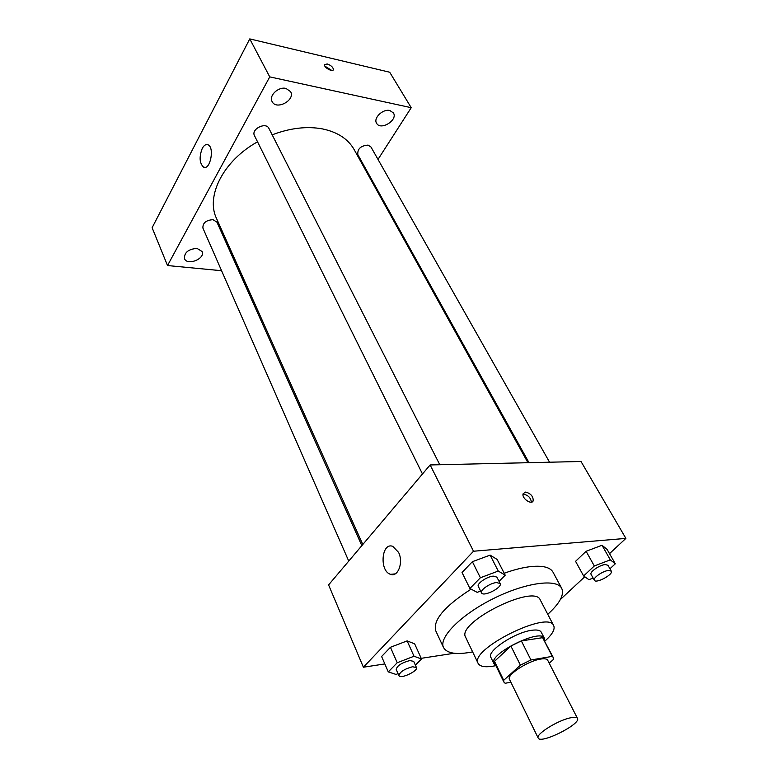<?xml version="1.0" encoding="UTF-8"?>
<svg xmlns="http://www.w3.org/2000/svg" width="778" height="778" viewBox="0 0 778 778"><rect width="100%" height="100%" fill="white"/><g stroke="black" fill="none" stroke-linecap="round" stroke-linejoin="round"><path stroke-width="1.17" d="M570.585 717.802C574.485 716.995 576.77 717.18 577.461 718.357C581.361 723.997 540.37 744.517 538.191 738.021C535.303 734.393 557.894 720.224 570.585 717.802M538.191 738.021L509.473 679.35C506.284 675.041 528.038 660.833 540.681 659.063C544.561 658.451 546.895 658.83 547.683 660.211L577.461 718.357M503.881 682.063L494.701 663.177L494.487 661.349L510.893 646.051L520.404 665.141L503.706 680.293L503.881 682.063L505.146 683.269L510.883 682.238M549.21 663.196L553.314 659.559L553.197 657.371L552.273 656.389L530.956 659.958L520.404 665.141M552.273 656.389L542.636 637.668L521.348 640.907L530.956 659.958M542.636 637.668L553.197 657.371M510.893 646.051L521.348 640.907M544.551 640.586L544.376 638.281C540.846 627.895 487.68 654.512 493.884 663.566L495.635 665.083M493.884 663.566L490.86 657.342C486.425 651.254 515.075 632.222 531.889 630.277C537.015 629.587 540.117 630.199 541.206 632.135L544.376 638.281M494.487 661.349L503.706 680.293M544.833 641.14L545.728 640.343C552.555 634.041 555.21 629.12 553.683 625.6C548.383 609.816 468.696 649.718 478.149 663.42C480.191 666.902 486.104 667.641 495.897 665.647M553.683 625.6L540.253 599.935C534.496 583.383 455.85 622.76 465.652 637.289L478.149 663.42M547.751 614.27L549.336 612.831C560.218 602.551 564.351 594.402 561.716 588.363C556.883 578.317 525.131 582.615 493.019 598.778C460.848 614.815 438.384 637.649 443.528 647.539C447.019 653.549 456.725 654.998 472.635 651.886M443.528 647.539L435.777 630.87C432.714 620.222 444.501 606.305 471.118 589.121M504.202 573.24C514.443 569.564 523.584 567.318 531.627 566.501C543.17 565.499 550.299 567.386 553.012 572.161L561.716 588.363M415.374 665.132L421.501 658.995L414.645 643.824L407.127 640.897L390.439 647.286L381.609 656.506L388.28 671.891L396.041 674.429L398.035 673.651M609.524 553.654L625.882 538.395L473.51 551.232L363.394 667.223L384.828 663.926M421.199 658.324L454.167 653.257M560.355 599.517L584.764 576.751M609.942 568.747L615.32 563.797L607.083 549.375L602.016 545.271L586.097 551.291L575.564 561.327L583.626 575.953L588.936 579.678L593.118 578.064M499.038 581.351L505.204 575.185L497.123 559.431L490.121 555.122L472.372 561.697L462.035 572.501L469.893 588.479L477.196 592.35L480.61 591.056M363.394 667.223L328.588 584.91L430.127 464.952L581.01 461.49L625.882 538.395M430.127 464.952L473.51 551.232M398.579 552.39C403.626 562.348 398.015 577.471 390.537 574.329C379.149 571.14 381.502 541.838 392.802 546.37L398.579 552.39M525.461 492.114C530.547 493.262 533.134 496.101 533.241 500.643C531.889 505.515 521.309 498.221 523.156 493.69L525.461 492.114M523.477 494.205C528.116 495.1 530.752 497.755 531.374 502.17M272.174 134.837C290.068 128.03 306.804 126.055 322.384 128.885C337.526 132.056 348.116 138.97 354.165 149.619L527.951 462.716M362.801 544.483L216.547 218.53C205.557 196.26 223.247 160.783 257.547 141.82M439.794 464.729L268.906 128.389C265.911 121.601 250.817 129.197 254.474 135.644L422.483 473.987M529.011 462.686L357.841 154.627C357.316 148.89 360.72 145.719 368.043 145.107L370.97 147.003L549.569 462.22M348.748 561.094L202.922 228.11C202.63 222.994 205.995 220.184 213.007 219.678L216.936 222.158L361.838 545.621M368.13 174.787L368.616 174.029M378.001 159.422L411.222 107.695L269.742 76.876L167.523 265.541L221.584 270.715M239.459 272.426L240.791 272.563M389.827 110.515C382.893 108.657 373.09 118.149 376.591 123.264C380.53 130.967 398.18 120.104 393.405 112.898L389.827 110.515M285.973 88.42C278.388 86.416 268.575 95.782 272.106 101.568C276.258 110.593 295.659 100.158 290.583 91.629L285.973 88.42M197.029 248.406C188.402 249.086 184.221 252.48 184.483 258.607C187.187 266.134 205.645 258.656 202.076 251.489L197.029 248.406M411.222 107.695L389.7 72.228L249.767 38.9L152.118 227.73L167.523 265.541M249.767 38.9L269.742 76.876M327.188 63.952C331.02 65.333 333.101 67.2 333.422 69.563C332.965 72.568 323.658 67.462 324.543 64.691L327.188 63.952M202.261 148.413C204.021 145.233 205.927 144.018 207.979 144.766C214.845 147.285 210.196 170.732 203.583 167.134C199.469 163.234 199.032 156.991 202.261 148.413M324.864 66.12L331.778 70.438M505.204 575.185L498.251 571.052L480.396 577.753L469.893 588.479M481.514 592.865L478.314 586.437C476.496 583.772 486.872 576.566 493.242 576.119L496.889 577.111L500.137 583.519C502.695 587.507 483.187 597.29 481.514 592.865C479.705 590.23 490.13 583.033 496.5 582.547L500.137 583.519M497.123 559.431L490.121 555.122L498.251 571.052M490.121 555.122L472.372 561.697L480.396 577.753M472.372 561.697L462.035 572.501M421.501 658.995L414.022 656.243L397.237 662.739L388.28 671.891M398.91 675.635L396.197 669.44C397.052 665.754 401.574 662.798 409.753 660.561L413.682 661.349L416.434 667.505C418.476 670.967 400.125 679.486 398.91 675.635C399.785 671.978 404.317 669.012 412.515 666.756L416.434 667.505M414.645 643.824L407.127 640.897L414.022 656.243M407.127 640.897L390.439 647.286L397.237 662.739M390.439 647.286L381.609 656.506M615.32 563.797L610.312 559.859L594.314 565.976L583.626 575.953M594.343 580.262L591.076 574.388C589.306 572.112 599.624 564.945 605.235 564.565L607.968 565.275L611.294 571.14C613.628 574.397 595.88 583.947 594.343 580.262C592.593 578.025 602.95 570.858 608.561 570.449L611.294 571.14M607.083 549.375L602.016 545.271L610.312 559.859M602.016 545.271L586.097 551.291L594.314 565.976M586.097 551.291L575.564 561.327M531.928 502.014L533.241 500.643M395.166 573.892L390.537 574.329M205.022 167.358L203.583 167.134M333.13 70.069L333.422 69.563"/></g></svg>
